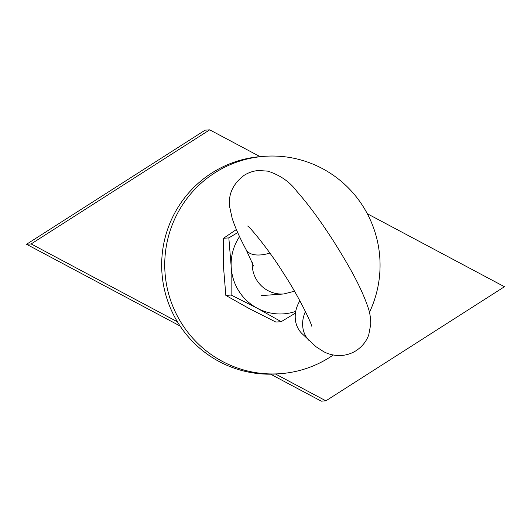 <?xml version="1.0" encoding="UTF-8"?>
<svg xmlns="http://www.w3.org/2000/svg" width="531" height="531" viewBox="0 0 531 531"><rect width="100%" height="100%" fill="white"/><g stroke="black" fill="none" stroke-linecap="round" stroke-linejoin="round"><path stroke-width="0.8" d="M275.523 374.023L325.888 400.832L504.45 286.727L367.313 213.727M325.888 400.832L321.288 401.164L270.604 374.182M260.071 156.638L209.712 129.836L205.112 130.168L26.55 244.273L180.075 325.994M209.712 129.836L31.15 243.941L26.55 244.273M31.15 243.941L177.42 321.799M269.874 253.061A29.723 15.001 -27.9 0 1 246.138 249.729C239.72 237.762 235.067 227.281 232.166 218.301L229.75 207.276C227.991 194.598 232.79 183.952 244.134 175.33C248.654 172.489 253.519 170.876 258.73 170.497L267.982 171.168C280.341 175.283 289.953 181.994 296.816 191.306C308.292 204.249 320.585 220.949 333.7 241.413C348.635 265.215 360.961 286.534 368.102 307.582C369.828 312.387 370.718 317.923 370.764 324.189L368.733 334.915C366.357 341.413 362.162 346.657 356.162 350.639C351.641 353.48 346.776 355.086 341.566 355.471C335.174 355.816 329.247 354.569 323.784 351.741L316.111 346.803L301.96 333.574A29.723 25.315 -45.6 0 1 299.876 300.798M237.702 232.591L228.834 237.888L223.538 238.273L236.368 229.531M228.834 237.888L231.171 266.376L231.138 295.037L225.841 295.422L223.505 266.934L223.538 238.273M231.138 295.037L257.349 308.272L281.191 321.68L275.894 322.065L249.683 308.83L225.841 295.422M295.448 313.098L281.191 321.68M239.541 236.607A49.536 48.932 -94.2 0 0 231.171 266.376A49.536 48.932 85.8 0 0 257.349 308.272A49.536 48.932 85.8 0 0 295.721 311.398M369.437 312.381A108.974 107.654 85.8 0 0 264.504 156.313A108.974 107.654 85.8 0 0 177.042 214.239A108.974 107.654 85.8 0 0 182.385 324.62A108.974 107.654 85.8 0 0 280.295 373.685A108.974 107.654 85.8 0 0 333.262 354.993M264.504 156.313L261.438 156.532A108.974 107.654 85.8 0 0 173.976 214.464A108.974 107.654 85.8 0 0 179.319 324.839A108.974 107.654 85.8 0 0 277.228 373.91L280.295 373.685M252.291 262.493A29.723 29.358 85.8 0 0 283.753 293.975L294.479 291.22M309.367 340.836A29.723 25.315 -45.6 0 1 305.444 311.511M246.138 249.729L253.586 265.998M247.652 226.053C249.225 226.252 268.885 249.57 283.62 273.432C299.205 296.982 312.142 324.766 311.604 326.134M283.753 293.975L261.133 295.614"/></g></svg>
